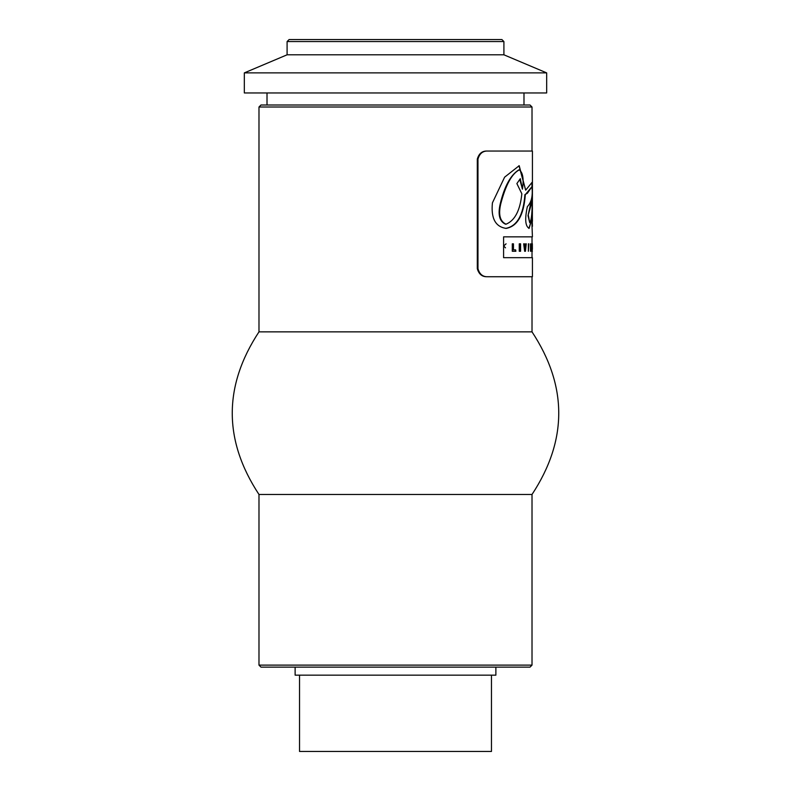 <?xml version="1.0" encoding="UTF-8"?>
<svg xmlns="http://www.w3.org/2000/svg" width="791" height="791" viewBox="0 0 791 791"><rect width="100%" height="100%" fill="white"/><g stroke="black" fill="none" stroke-linecap="round" stroke-linejoin="round"><path stroke-width="1.19" d="M516.879 183.581L520.3 178.677L522.436 189.197C523.958 178.974 522.9 172.527 519.282 169.877C511.846 173.654 505.667 185.005 500.733 203.93C498.261 214.697 500.031 221.45 506.032 224.199C514.882 220.56 520.152 210.426 521.842 193.785L516.879 183.581M506.032 224.199L505.528 224.199C499.507 221.47 497.737 214.717 500.209 203.93C504.431 186.33 510.63 174.979 518.837 169.877L519.282 169.877M522.436 189.197L519.786 179.448M528.823 243.826L528.358 251.271L528.823 243.826M528.358 243.826L528.358 251.271M520.587 251.271L520.587 243.826L519.262 243.826L519.262 251.271L520.587 251.271M519.697 243.826L519.697 251.271M531.76 219.443L529.11 228.381C525.254 226.177 524.68 218.919 527.379 206.609C530.81 203.03 532.432 197.79 532.244 190.888L531.977 186.636L525.313 194.655C523.85 215.073 517.462 226.325 506.151 228.391C495.453 226.849 490.875 218.346 492.417 202.872L504.618 177.164L519.203 165.695L525.669 190.176L532.056 182.365L532.422 185.756L532.422 151.041L487.661 151.041C482.777 150.903 479.554 153.573 477.972 159.08L477.972 268.703C479.554 274.2 482.777 276.88 487.661 276.731L532.422 276.731L532.422 257.668L503.59 257.668L503.59 236.845L532.422 236.845L531.76 219.443L528.902 228.411M532.274 221.529L532.422 226.335M532.422 185.756L532.373 216.516C532.462 223.22 532.422 222.963 532.284 215.745M532.007 227.175L532.422 207.993M531.878 215.745C532.017 222.716 532.046 222.973 531.977 216.516L532.017 209.368M532.017 186.656L531.829 182.553M525.669 190.176L518.985 165.695M505.657 228.391C517.007 226.325 523.424 215.083 524.888 194.655L527.389 193.251L531.977 186.636M487.058 276.731L487.661 276.731L487.058 276.731C482.154 276.88 478.901 274.21 477.309 268.703L477.309 159.08C478.901 153.573 482.154 150.893 487.058 151.041L487.661 151.041L487.058 151.041M515.623 249.857L513.458 249.857L513.458 243.826L512.291 243.826L512.291 251.271L515.89 251.271L515.623 249.857M512.291 243.826L512.291 251.271M513.458 249.857L515.168 249.857M524.651 251.281L525.422 251.281L526.242 243.826L525.629 243.826L525.056 249.165L524.423 243.826L523.672 243.826L524.651 251.281L523.672 243.826M525.629 243.826L524.838 247.089M532.392 249.392L532.353 243.747L532.303 249.392M532.353 251.36L531.789 247.474L532.353 243.747M505.498 247.85L504.332 246.594M504.322 245.388L506.082 243.826M531.493 243.826L531.255 248.463L530.484 243.826L530.484 251.281L530.791 246.535L531.493 251.281L531.493 243.826M530.484 243.826L530.484 251.281M528.428 215.656L529.713 222.696L528.012 215.656L531.908 197.849L531.068 205.136L528.012 215.656M529.713 222.696C531.196 220.827 532.017 214.974 532.175 205.136L532.303 197.849M532.017 107.003L530.01 104.995L260.99 104.995L258.983 107.003L532.017 107.003L532.017 151.041M532.017 276.731L532.017 331.854L258.983 331.854C223.349 386.067 223.349 440.271 258.983 494.474L258.983 665.122L532.017 665.122L530.01 667.129L260.99 667.129L258.983 665.122M299.532 675.158L299.532 751.45L491.468 751.45L491.468 675.158M295.122 667.129L295.122 675.158L495.878 675.158L495.878 667.129M503.907 41.557L501.899 39.55L289.101 39.55L287.093 41.557L503.907 41.557L503.907 54.806L287.093 54.806L244.33 72.881L244.33 92.952L546.67 92.952L546.67 72.881L244.33 72.881M532.017 331.854C567.651 386.067 567.651 440.271 532.017 494.474L258.983 494.474M532.017 494.474L532.017 665.122M503.907 54.806L546.67 72.881M523.988 92.952L523.988 104.995M500.733 203.93L500.209 203.93M477.972 159.08L477.309 159.08M477.972 268.703L477.309 268.703M532.017 236.845L532.017 243.747M532.017 251.36L532.017 257.668M258.983 107.003L258.983 331.854M287.093 41.557L287.093 54.806M532.017 196.524L532.017 197.849M267.012 92.952L267.012 104.995"/></g></svg>
